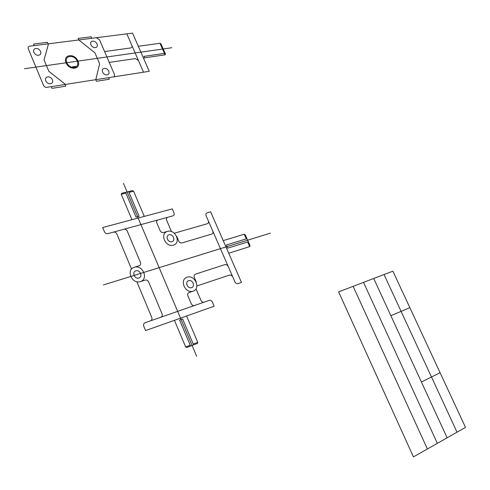<?xml version="1.0" encoding="UTF-8"?>
<svg xmlns="http://www.w3.org/2000/svg" width="490" height="490" viewBox="0 0 490 490"><rect width="100%" height="100%" fill="white"/><g stroke="black" fill="none" stroke-linecap="round" stroke-linejoin="round"><path stroke-width="0.73" d="M123.866 229.271L107.922 233.632C106.385 233.877 105.228 233.258 104.444 231.764L102.686 227.538L172.284 208.905L174.005 212.899C174.495 214.387 174.109 215.38 172.841 215.888L123.866 229.271C125.36 229.032 126.494 229.645 127.271 231.115L140.477 262.518C140.973 264.086 140.544 265.164 139.185 265.752L134.346 267.221M136.851 281.775L151.771 317.44C152.286 319.057 151.857 320.197 150.485 320.852L145.058 322.745C143.674 323.412 143.233 324.558 143.748 326.193L145.567 330.572L214.155 306.232L212.378 302.097C211.607 300.652 210.529 300.082 209.157 300.388L204.201 302.116C202.817 302.428 201.733 301.852 200.955 300.394L196.025 288.886M113.417 232.125C114.93 231.88 116.081 232.499 116.859 233.981L131.528 269.041M174.428 320.325L185.649 346.908L186.788 347.49L197.366 343.472L197.758 342.32L186.586 316.013M144.293 216.402L133.611 191.241L132.49 190.616L121.673 193.281L121.232 194.297L131.957 219.704M223.213 240.627L244.228 234.232L245.239 234.808L250.016 245.625L249.692 246.617L228.726 253.244M212.795 231.121L206.082 215.722C205.592 214.265 205.947 213.291 207.154 212.801L210.633 211.827L241.496 282.473L237.319 283.753L236.051 283.306L235.084 282.228L212.795 231.121C213.291 232.585 212.936 233.577 211.735 234.097L181.998 242.911C180.602 243.156 179.524 242.568 178.758 241.135L176.743 236.431M123.468 183.358L196.649 356.218M103.359 284.966L270.48 233.118M140.379 281.628C131.865 284.408 125.746 269.733 134.346 267.221C142.804 264.569 148.88 279 140.379 281.628L145.212 280.096C146.694 279.802 147.833 280.403 148.617 281.891L162.061 313.876C162.576 315.474 162.159 316.601 160.812 317.251L204.201 302.116M173.423 245.159C165.424 247.609 159.446 233.565 167.525 231.366C175.469 229.032 181.404 242.85 173.423 245.159M193.103 291.176C185.159 293.939 179.083 279.661 187.107 277.162C194.996 274.523 201.029 288.567 193.103 291.176L189.042 292.548C187.756 293.149 187.37 294.233 187.878 295.789L191.272 303.751C192.056 305.221 193.152 305.797 194.561 305.478M138.872 278.02C134.621 279.392 131.565 272.085 135.853 270.817C140.091 269.476 143.129 276.721 138.872 278.02M171.947 241.705C167.954 242.911 164.971 235.923 168.995 234.808C172.976 233.626 175.947 240.566 171.947 241.705M191.596 287.667C187.633 289.033 184.601 281.921 188.601 280.66C192.552 279.325 195.577 286.374 191.596 287.667M196.986 285.94L229.565 275.062L231.341 275.27L232.683 276.764M174.373 233.191L207.233 223.758C208.44 223.25 208.795 222.27 208.305 220.812M167.819 217.26C166.539 217.774 166.147 218.779 166.637 220.273L171.451 231.507M158.05 219.93C156.751 220.451 156.347 221.462 156.837 222.975L160.144 230.729C160.91 232.168 162.006 232.768 163.427 232.53L167.525 231.366M196.331 282.099L194.285 277.328C193.777 275.796 194.156 274.743 195.418 274.167L225.241 264.508L227.017 264.943L228.12 266.284M244.228 234.232L246.274 238.869M185.649 346.908L190.218 345.18M121.232 194.297L125.899 193.146M150.485 320.852L160.812 317.251M29.804 46.183L132.551 33.118L149.236 71.301L46.133 87.447L44.443 86.656L43.537 85.444L28.31 48.865C27.863 47.414 28.365 46.519 29.804 46.183M96.273 37.73L99.482 39.684L114.409 74.376C114.868 75.772 114.446 76.648 113.153 77.004M74.688 68.141C66.701 69.384 61.391 56.779 69.445 55.756C77.383 54.598 82.663 67.014 74.688 68.141M74.358 67.357C67.381 68.441 62.738 57.434 69.776 56.534C76.716 55.517 81.334 66.383 74.358 67.357M50.513 83.692C46.115 84.415 43.267 77.573 47.702 76.948C52.081 76.25 54.923 83.037 50.513 83.692M38.618 55.211C34.208 55.842 31.391 49.074 35.831 48.541C40.229 47.934 43.04 54.647 38.618 55.211M95.366 47.591C91.299 48.173 88.525 41.687 92.622 41.197C96.677 40.633 99.446 47.071 95.366 47.591M107.071 74.884C103.022 75.552 100.217 68.998 104.303 68.422C108.339 67.779 111.132 74.284 107.071 74.884M34.202 45.625L33.547 44.057L47.358 42.318L48.014 43.867M51.377 86.761L52.044 88.353L65.789 86.167L65.127 84.586M91.771 38.306L91.122 36.799L78.161 38.434L78.804 39.953L94.944 52.889L99.629 63.823L95.771 79.748L96.432 81.291L109.325 79.239L108.67 77.708M126.824 33.847L143.539 72.201M104.591 51.554L130.695 47.947C131.939 47.634 132.337 46.801 131.883 45.448M109.258 62.408L135.326 58.586L138.437 60.484M48.528 43.806L44.051 59.921L48.798 71.277L65.636 84.507M143.435 58.022L165.081 54.837L165.449 54.01L160.996 43.916L159.985 43.292L165.081 54.837M138.303 46.274L159.985 43.292M125.556 192.325L136.055 217.144L139.142 216.323L128.65 191.566M193.611 344.899L182.629 318.978L179.591 320.062L190.586 346.044M193.244 344.035L197.758 342.32M128.999 192.38L133.611 191.241M246.942 238.661L226.38 245.012L227.758 248.161L248.308 241.76M247.64 241.968L249.692 246.617M144.568 57.857L143.925 56.387L165.136 53.288M73.035 68.171L72.459 66.818L75.607 66.358L76.177 67.712M24.5 68.716L171.868 47.726M338.621 291.868L413.444 456.882L465.5 427.384L392.888 271.166L338.621 291.868M353.137 286.332L427.384 448.987M363.519 282.369L437.35 443.34M373.711 278.485L447.125 437.797M384.044 274.541L457.029 432.186M390.861 315.695L409.854 307.671M421.418 382.022L440.087 372.712"/></g></svg>
